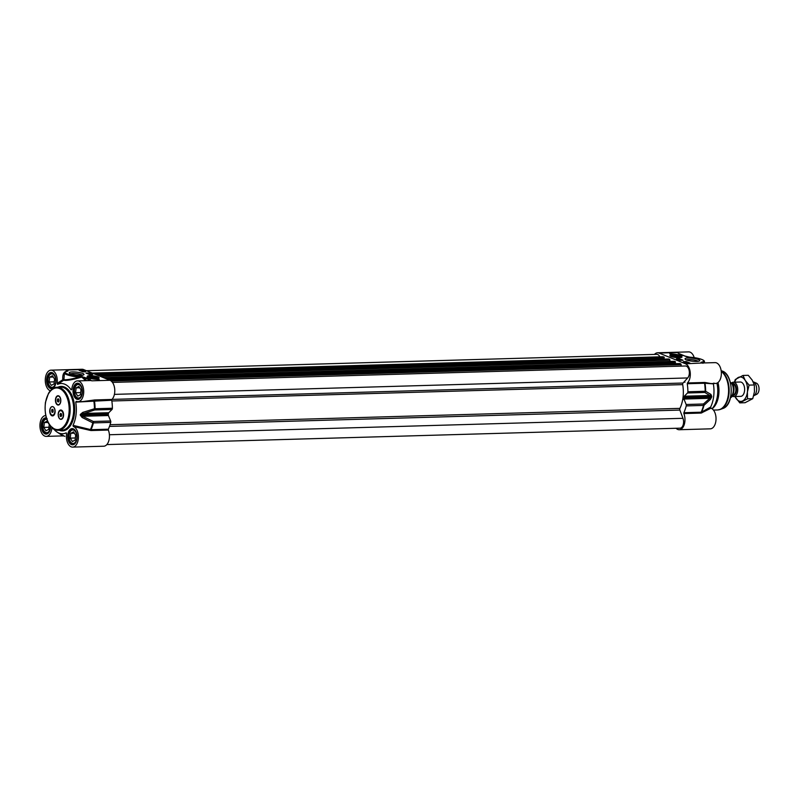 <?xml version="1.0" encoding="UTF-8"?>
<svg xmlns="http://www.w3.org/2000/svg" width="799" height="799" viewBox="0 0 799 799"><rect width="100%" height="100%" fill="white"/><g stroke="black" fill="none" stroke-linecap="round" stroke-linejoin="round"><path stroke-width="1.2" d="M59.106 400.908L58.417 402.017L57.498 401.488L57.268 399.87L57.967 398.761L58.886 399.29L59.106 400.908M58.906 399.46L58.876 401.278M57.268 399.87L58.677 399.83M57.498 401.488L58.766 401.458M58.896 396.304A4.305 2.487 88.4 0 1 60.664 401.038A4.305 2.487 88.4 0 1 58.317 404.693A4.305 2.487 88.4 0 1 57.488 404.474A4.305 2.487 88.4 0 1 55.72 399.74A4.305 2.487 88.4 0 1 58.067 396.084A4.305 2.487 88.4 0 1 58.896 396.304M58.187 396.084A4.305 2.487 88.4 0 1 58.297 396.074A4.305 2.487 88.4 0 1 59.126 396.294A4.305 2.487 88.4 0 1 60.015 397.163M60.195 403.505A4.305 2.487 88.4 0 1 58.547 404.684A4.305 2.487 88.4 0 1 58.427 404.684M60.764 410.676A4.305 2.487 88.4 0 1 60.884 410.666A4.305 2.487 88.4 0 1 62.672 411.875A4.305 2.487 88.4 0 1 62.911 417.847L61.074 419.275A4.594 2.657 88.4 0 1 60.414 419.145A4.594 2.657 88.4 0 1 58.287 414.641A4.305 2.487 88.4 0 1 60.644 410.676A4.305 2.487 88.4 0 1 63.251 414.761A4.305 2.487 88.4 0 1 61.074 419.275M61.693 415.47L61.014 416.599L60.085 416.109L60.524 413.363L61.453 413.852L61.693 415.47M61.483 414.072L61.463 415.85M59.845 414.491L61.253 414.451M60.085 416.109L61.333 416.069M55.121 411.405A4.305 2.487 88.4 0 1 54.492 413.822A4.305 2.487 88.4 0 1 52.774 415.13A4.305 2.487 88.4 0 1 52.654 415.13M53.753 407.28A4.305 2.487 88.4 0 1 54.821 412.074A4.305 2.487 88.4 0 1 52.534 415.14A4.305 2.487 88.4 0 1 50.127 409.018A4.594 2.657 88.4 0 1 53.753 407.28L54.272 407.949M52.804 409.338L52.984 412.204L52.025 412.324L51.845 409.468L52.804 409.338M51.845 409.468L52.844 409.438M53.094 410.047L53.143 411.575M51.466 410.956L52.874 410.916M53.713 428.983A25.129 14.502 -91.6 0 0 57.158 432.139A25.129 14.502 -91.6 0 0 66.057 432.898L66.487 433.228M64.829 436.374L62.062 435.016A27.116 15.65 88.4 0 1 61.643 434.846L63.151 436.014M70.662 373.842A6.152 1.238 -173.3 0 1 75.575 373.542A6.152 1.238 -173.3 0 1 81.488 374.731A6.152 1.238 -173.3 0 1 82.367 375.22M82.697 373.443A7.441 1.498 6.7 0 0 73.778 371.915A7.441 1.498 6.7 0 0 69.353 373.073A7.441 1.498 6.7 0 0 76.444 375.111A7.441 1.498 6.7 0 0 83.815 374.771A7.441 1.498 6.7 0 0 82.697 373.443M65.748 371.685A0.719 0.679 62.4 0 0 65.338 371.745A0.719 0.679 62.4 0 1 65.338 371.745L64.419 372.893L63.92 379.725A0.719 0.699 -86.1 0 1 63.59 380.284L62.811 379.725L63.92 379.725C66.567 379.984 71.78 379.096 79.55 377.058L81.828 376.878L91.795 380.803L84.744 377.428L79.461 376.189A11.486 2.307 -173.3 0 1 68.315 374.282A11.486 2.307 -173.3 0 1 65.748 371.685L67.975 371.006L65.957 370.057L67.016 371.145C63.77 371.675 62.372 374.541 62.811 379.725L57.129 383.37L57.608 384.379L63.59 380.284C66.776 380.783 72.769 379.725 81.568 377.108A33.538 19.356 88.4 0 1 85.473 380.674M50.347 390.791L50.337 390.781A10.407 6.012 88.4 0 1 45.283 379.655A10.407 6.012 88.4 0 1 50.996 370.167L82.057 369.268A10.407 6.012 -91.6 0 1 83.545 369.547L109.962 380.284L91.795 380.813A10.407 6.012 88.4 0 0 90.307 380.534L77.413 380.903A10.407 6.012 88.4 0 1 83.715 391.13A10.407 6.012 88.4 0 1 78.012 401.707A10.407 6.012 88.4 0 1 76.285 401.328L75.725 402.127L111.74 400.239L111.93 399.45A10.407 6.012 -91.6 0 0 114.696 388.933A10.407 6.012 -91.6 0 0 109.962 380.284L680.888 363.935L681.197 366.112M89.668 374.591L86.012 373.103L88.949 373.023L92.604 374.511L89.668 374.591M82.766 371.785L79.101 370.297L82.037 370.217L85.693 371.695L82.766 371.785M99.276 379.515A10.337 2.077 -173.3 0 1 86.881 377.508A8.619 1.728 6.7 0 0 98.057 379.016L99.276 379.515M98.077 376.898A5.992 1.208 6.7 0 0 91.136 375.67A5.992 1.208 6.7 0 0 87.261 376.489A5.992 1.208 6.7 0 0 93.044 378.237A5.992 1.208 6.7 0 0 99.076 377.877A5.992 1.208 6.7 0 0 98.077 376.898M72.999 425.328L73.328 426.486A10.407 6.012 88.4 0 1 78.382 437.622A10.407 6.012 88.4 0 1 72.679 447.11L103.74 446.222A10.407 6.012 -91.6 0 0 108.854 440.658A10.407 6.012 -91.6 0 0 108.334 430.052L108.344 429.193A33.748 19.476 -91.6 0 0 110.721 422.401A1.438 0.829 -91.6 0 0 110.642 420.983L93.343 421.482L92.804 422.851A33.578 19.386 88.4 0 1 90.457 429.552L72.999 425.328A25.129 14.502 -91.6 0 0 75.725 402.127L76.285 401.328M80.349 414.421L108.384 413.662A27.286 15.75 88.4 0 1 108.304 414.391L80.899 415.18A27.286 15.75 -91.6 0 0 80.979 414.441L94.691 409.977L111.99 409.478L108.764 412.723L82.966 413.463L82.726 412.404L80.349 414.421A27.116 15.65 88.4 0 1 80.26 415.15L82.127 417.497L92.804 422.851A1.438 0.529 14.5 0 0 93.423 422.901L110.721 422.401M108.344 429.193L91.046 429.692A33.748 19.476 -91.6 0 0 93.423 422.901A1.438 0.829 -91.6 0 0 93.343 421.482L82.637 416.279L108.434 415.54L110.642 420.983M111.99 409.478A1.438 0.829 -91.6 0 0 112.389 408.249A33.748 19.476 -91.6 0 0 111.74 400.239M111.93 399.45L94.632 399.949L93.703 400.089L93.823 400.848A33.578 19.386 88.4 0 1 94.452 408.758L82.726 412.404M112.389 408.249L94.452 408.758L94.691 409.977A1.438 0.829 -91.6 0 0 95.091 408.748A33.748 19.476 -91.6 0 0 94.452 400.728L94.632 399.949M108.384 413.662A1.438 0.829 88.4 0 1 108.764 412.723M82.127 417.497L82.637 416.279L80.26 415.15M108.434 415.54A1.438 0.829 88.4 0 1 108.304 414.391M91.036 430.541L90.457 429.552L90.147 430.371L91.036 430.541L108.334 430.052M62.682 435.295A1.438 1.238 124 0 1 61.873 435.165M73.328 426.486L90.147 430.371M71.77 389.403L71.111 389.862L71.78 389.323A10.407 6.012 88.4 0 1 77.413 380.903M93.703 400.089L82.657 401.587M57.608 384.379A25.129 14.502 -91.6 0 1 71.111 389.862L71.78 389.323M50.996 370.167A10.407 6.012 88.4 0 1 57.129 383.37M52.554 427.415L51.895 427.954L54.072 429.413M51.895 427.954A10.407 6.012 88.4 0 1 46.252 436.374A10.407 6.012 88.4 0 1 39.95 426.147A10.407 6.012 88.4 0 1 45.653 415.56A10.407 6.012 88.4 0 1 45.773 415.56L45.653 415.56M72.679 447.11A10.407 6.012 88.4 0 1 66.537 433.907L66.307 432.938M83.545 369.547L65.957 370.057L67.525 370.966A0.719 0.549 -40.1 0 1 67.376 371.066M81.338 376.339L81.568 377.108A0.719 0.539 124.2 0 0 81.828 376.878A0.719 0.529 -70.6 0 1 82.317 376.529M88.629 380.574A11.126 6.422 -91.6 0 1 89.208 380.234A0.719 0.569 -67.9 0 1 89.878 379.515M86.412 380.644A34.177 19.725 -91.6 0 0 84.075 378.147A0.719 0.569 -67.9 0 1 84.744 377.428M79.55 377.058L79.461 376.189M61.413 410.137A4.664 2.697 88.4 0 1 62.692 411.325A4.664 2.697 88.4 0 1 62.871 417.927A4.664 2.697 88.4 0 1 60.344 419.225A4.664 2.697 88.4 0 1 58.237 413.602A4.664 2.697 88.4 0 1 61.413 410.137M58.667 395.855A4.664 2.697 88.4 0 1 59.935 397.033A4.664 2.697 88.4 0 1 60.125 403.635A4.664 2.697 88.4 0 1 57.598 404.933A4.664 2.697 88.4 0 1 55.491 399.32A4.664 2.697 88.4 0 1 58.667 395.855M52.964 406.711A4.664 2.697 88.4 0 1 54.242 407.889A4.664 2.697 88.4 0 1 54.422 414.491A4.664 2.697 88.4 0 1 51.895 415.79A4.664 2.697 88.4 0 1 49.788 410.177A4.664 2.697 88.4 0 1 52.964 406.711M82.037 370.217L81.967 370.756M88.599 373.722L87.61 373.752M88.949 373.023L88.869 373.682M87.81 373.832L89.608 373.802L87.96 373.892M88.28 374.022L90.397 374.112L88.399 374.072M90.157 374.222L90.856 374.511L89.987 374.312M80.07 370.686L82.946 371.086L80.579 370.926M82.397 370.876L82.537 371.445M82.267 371.036L80.649 370.806L82.267 371.036M82.457 371.475L83.486 371.335L81.698 371.385L82.547 371.066M82.267 371.605L84.354 371.895M73.738 430.122A6.752 3.895 88.4 0 1 76.444 439.929A6.752 3.895 88.4 0 1 70.352 441.547A6.752 3.895 88.4 0 1 70.082 431.999A6.752 3.895 88.4 0 1 73.738 430.122M70.811 433.278L73.538 431.85L75.685 435.265L75.116 440.099L72.399 441.527L70.242 438.122L70.811 433.278L74.377 433.178M70.442 441.687A7.181 4.145 -91.6 0 0 70.532 441.847A7.181 4.145 -91.6 0 0 72.499 443.665A7.181 4.145 -91.6 0 0 73.528 443.854A7.181 4.145 -91.6 0 0 74.367 443.685M73.967 429.632A7.181 4.145 -91.6 0 0 73.109 429.502A7.181 4.145 -91.6 0 0 70.242 431.69A7.181 4.145 -91.6 0 0 70.162 431.85M70.242 438.122L75.376 437.972M79.071 384.719A6.752 3.895 88.4 0 1 81.778 394.526A6.752 3.895 88.4 0 1 75.685 396.144A6.752 3.895 88.4 0 1 75.416 386.596A6.752 3.895 88.4 0 1 79.071 384.719M76.145 387.875L78.871 386.446L81.019 389.862L80.449 394.696L77.733 396.124L75.575 392.718L76.145 387.875L79.71 387.775M75.775 396.284A7.181 4.145 -91.6 0 0 75.865 396.444A7.181 4.145 -91.6 0 0 77.833 398.262A7.181 4.145 -91.6 0 0 78.861 398.451A7.181 4.145 -91.6 0 0 79.7 398.282M79.301 384.229A7.181 4.145 -91.6 0 0 78.442 384.099A7.181 4.145 -91.6 0 0 75.575 386.287A7.181 4.145 -91.6 0 0 75.496 386.446M75.575 392.718L80.709 392.569M52.644 373.982A6.752 3.895 88.4 0 1 55.361 383.79A6.752 3.895 88.4 0 1 49.258 385.398A6.752 3.895 88.4 0 1 48.989 375.86A6.752 3.895 88.4 0 1 52.644 373.982M49.718 377.138L52.444 375.71L54.602 379.126L54.032 383.959L51.306 385.388L49.148 381.982L49.718 377.138L53.283 377.038M49.348 385.547A7.181 4.145 -91.6 0 0 49.448 385.697A7.181 4.145 -91.6 0 0 51.406 387.525A7.181 4.145 -91.6 0 0 52.434 387.715A7.181 4.145 -91.6 0 0 53.273 387.545M52.874 373.493A7.181 4.145 -91.6 0 0 52.025 373.363A7.181 4.145 -91.6 0 0 49.158 375.55A7.181 4.145 -91.6 0 0 49.069 375.71M49.148 381.982L54.282 381.832M50.437 426.057A6.752 3.895 88.4 0 1 48.16 432.189A6.752 3.895 88.4 0 1 43.925 430.801A6.752 3.895 88.4 0 1 43.655 421.263A6.752 3.895 88.4 0 1 46.791 419.235M44.384 422.541L47.111 421.113L49.268 424.529L48.699 429.363L45.972 430.791L43.815 427.385L44.384 422.541L47.95 422.441M44.015 430.951A7.181 4.145 -91.6 0 0 44.115 431.1A7.181 4.145 -91.6 0 0 46.072 432.928A7.181 4.145 -91.6 0 0 47.101 433.118A7.181 4.145 -91.6 0 0 47.94 432.938M46.632 418.766A7.181 4.145 -91.6 0 0 43.825 420.953A7.181 4.145 -91.6 0 0 43.735 421.113M43.815 427.385L48.949 427.235M90.906 377.358A3.665 0.739 6.7 0 0 96.719 377.607A3.665 0.739 6.7 0 0 93.263 376.309A3.665 0.739 6.7 0 0 89.608 376.768A3.665 0.739 6.7 0 0 90.906 377.358M89.828 376.948A3.336 0.669 -173.3 0 1 89.917 376.828L90.267 376.569A3.016 0.609 -173.3 0 1 93.253 376.439A3.016 0.609 -173.3 0 1 96.13 377.258A3.016 0.609 -173.3 0 1 94.941 377.727A3.016 0.609 -173.3 0 1 91.735 377.408A3.016 0.609 -173.3 0 1 90.267 376.569M94.252 377.518L91.126 376.818L94.172 376.778L95.241 377.258L94.252 377.518M92.115 376.559L92.035 377.228M94.172 376.778L94.092 377.498M112.469 382.411L685.452 365.992A6.462 3.725 88.4 0 1 689.177 370.636A6.462 3.725 88.4 0 1 687.699 377.947L683.045 383.031A1.438 0.829 -91.6 0 0 682.706 384.619A25.848 14.921 88.4 0 1 679.919 408.369A1.438 0.829 -91.6 0 0 679.869 410.077L682.965 418.306A6.462 3.725 88.4 0 1 683.185 424.798A6.462 3.725 88.4 0 1 680.039 428.164L106.846 444.584M679.849 363.545L680.888 363.935M674.216 361.318L675.375 361.697L675.225 363.385L108.324 379.615M668.633 358.991L669.662 359.37L669.981 361.418M663 356.753L664.159 357.133L663.999 358.821L97.098 375.061M86.362 370.696L656.788 354.347A6.462 3.725 88.4 0 1 659.834 356.823M740.683 396.364A7.181 4.145 -91.6 0 0 741.822 396.064A7.181 4.145 -91.6 0 0 744.568 388.064A7.181 4.145 -91.6 0 0 740.274 382.012M735.01 396.524A12.205 7.041 -91.6 0 0 735.839 398.062A12.205 7.041 -91.6 0 0 742.75 400.878A12.205 7.041 -91.6 0 0 747.405 391.999A12.205 7.041 -91.6 0 0 745.157 380.304A12.205 7.041 -91.6 0 0 738.256 377.498A12.205 7.041 -91.6 0 0 734.601 382.172M734.431 382.182L735.28 379.495L743 375.45L745.157 380.304L749.102 385.118L747.405 391.999L747.494 398.821L739.774 402.876L734.96 396.524M739.774 402.876L745.028 402.726L752.748 398.671L754.446 391.79L754.356 384.958L752.199 380.104L748.254 375.3L743 375.45M747.494 398.821L752.748 398.671M749.102 385.118L754.356 384.958M654.461 354.416A10.407 6.012 88.4 0 1 657.567 352.778A10.407 6.012 88.4 0 1 659.055 353.058L685.482 363.795A10.407 6.012 88.4 0 1 690.216 372.434A10.407 6.012 88.4 0 1 687.45 382.961L687.26 383.74L704.558 383.24L713.357 383.85A25.129 14.502 88.4 0 1 710.641 407.051L701.642 412.034A33.578 19.386 -91.6 0 0 703.989 405.333A1.438 1.039 -130.7 0 0 703.45 403.994L686.151 404.494A1.438 0.829 88.4 0 1 686.241 405.912A33.748 19.476 88.4 0 1 683.864 412.703L683.854 413.552A10.407 6.012 88.4 0 1 684.373 424.159A10.407 6.012 88.4 0 1 679.26 429.732A10.407 6.012 88.4 0 1 676.064 428.274M679.26 429.732L710.321 428.833A10.407 6.012 -91.6 0 0 716.024 419.345A10.407 6.012 -91.6 0 0 710.97 408.219L710.641 407.051M683.854 413.552L701.142 413.063L710.97 408.219M686.151 404.494L683.954 399.041L709.752 398.302L703.45 403.994A1.438 0.829 88.4 0 1 703.529 405.413A33.748 19.476 88.4 0 1 701.152 412.204L683.864 412.703M711.669 397.053L709.752 398.302A1.438 1.039 -133.9 0 1 710.321 399.49L711.669 397.053A27.116 15.65 -91.6 0 0 711.759 396.324L710.92 394.406L705.647 391.24A33.578 19.386 -91.6 0 0 705.018 383.33A0.719 0.609 -66.8 0 1 705.437 382.551L704.738 382.461L704.558 383.24A33.748 19.476 88.4 0 1 705.197 391.26L687.899 391.76A1.438 0.829 88.4 0 1 687.51 392.988L704.798 392.489A1.438 1.238 -61.9 0 0 705.647 391.24L705.197 391.26A1.438 0.829 88.4 0 1 704.798 392.489L711.31 396.374A27.286 15.75 88.4 0 1 711.22 397.113L683.814 397.892A1.438 0.829 -91.6 0 0 683.954 399.041M683.814 397.892A27.286 15.75 -91.6 0 0 683.904 397.163L711.759 396.324M710.92 394.406A1.438 1.258 -58.4 0 1 710.081 395.485L684.284 396.224A1.438 0.829 -91.6 0 0 683.904 397.163M684.284 396.224L687.51 392.988M687.26 383.74A33.748 19.476 88.4 0 1 687.899 391.76M710.99 383.57L705.437 382.551M710.96 383.57L715.654 383.44A10.407 6.012 -91.6 0 0 721.357 372.853A10.407 6.012 -91.6 0 0 715.055 362.626L702.301 362.986M685.482 363.795L701.912 363.006M678.191 353.208L686.701 356.813L689.567 357.153A11.486 2.307 -173.3 0 1 700.703 359.061A11.486 2.307 -173.3 0 1 703.27 361.657L701.043 362.337L703.06 363.285L701.103 362.616M686.331 359.9A7.441 1.498 6.7 0 0 693.782 361.358A7.441 1.498 6.7 0 0 699.604 360.878A7.441 1.498 6.7 0 0 692.573 358.232A7.441 1.498 6.7 0 0 685.133 359.18A7.441 1.498 6.7 0 0 686.331 359.9M669.742 353.827A10.337 2.077 -173.3 0 1 682.136 355.835A8.619 1.728 6.7 0 0 670.96 354.327L669.742 353.827M670.95 356.444A5.992 1.208 6.7 0 0 677.212 357.642A5.992 1.208 6.7 0 0 681.737 357.143A5.992 1.208 6.7 0 0 675.984 355.106A5.992 1.208 6.7 0 0 669.912 355.755A5.992 1.208 6.7 0 0 670.95 356.444M686.261 361.557L689.917 363.046L686.99 363.126L683.335 361.647L686.261 361.557L686.201 362.097M679.35 358.751L683.005 360.239L680.079 360.319L676.423 358.831L679.35 358.751L679.28 359.37M677.282 357.143A3.665 0.739 6.7 0 0 679.38 356.873A3.665 0.739 6.7 0 0 675.924 355.575A3.665 0.739 6.7 0 0 672.259 356.034A3.665 0.739 6.7 0 0 677.282 357.143M679.12 356.993A3.336 0.669 6.7 0 0 679.06 356.863L678.78 356.524A3.016 0.609 -173.3 0 1 676.993 356.993A3.016 0.609 -173.3 0 1 673.377 356.374A3.016 0.609 -173.3 0 1 672.928 355.835A3.016 0.609 -173.3 0 1 675.914 355.705A3.016 0.609 -173.3 0 1 678.78 356.524M676.014 356.744L673.976 355.915L677.532 356.254L676.014 356.744M717.971 382.551A20.105 11.605 88.4 0 1 712.628 408.349L712.089 408.788M716.953 383.15A21.543 12.434 88.4 0 1 712.009 408.728M686.441 359.94A6.152 1.238 -173.3 0 1 691.365 359.65A6.152 1.238 -173.3 0 1 697.277 360.838A6.152 1.238 -173.3 0 1 698.146 361.318M686.241 405.912L703.529 405.413A1.438 0.529 14.5 0 0 703.989 405.333L710.321 399.49M701.882 412.843A0.719 0.519 53.4 0 1 701.642 412.034L701.142 413.063M694.211 357.612A10.407 6.012 -91.6 0 0 688.628 351.89L657.567 352.778M713.357 383.85L713.926 383.051M703.06 363.285L701.442 362.806M701.432 362.696A0.719 0.539 89 0 1 701.422 362.666L703.869 362.476A0.719 0.679 -117.6 0 0 703.27 361.657M704.179 362.936L703.869 362.476A12.205 2.457 6.7 0 0 704.438 361.847L704.319 362.936M679.41 360.049L681.167 360.069L679.35 360.099M678.661 359.75L680.608 359.83L678.78 359.8M678.79 359.75L678.101 359.39L678.97 359.59M686.321 363.285L688.568 363.126M686.691 362.866L688.309 363.096L686.691 362.866M687.889 363.165L686.631 362.906L688.069 363.096M686.95 362.756L685.562 362.406L687.06 362.616M685.882 361.967L684.493 362.177L685.882 361.967M675.664 355.865L675.574 356.654M731.654 382.931A7.181 4.145 88.4 0 1 733.382 382.212A7.181 4.145 88.4 0 1 734.411 382.401A7.181 4.145 88.4 0 1 737.727 390.162A7.181 4.145 88.4 0 1 733.792 396.564A7.181 4.145 88.4 0 1 732.773 396.374A7.181 4.145 88.4 0 1 732.164 396.034M730.366 382.371L732.154 383.27L730.646 383.55M753.137 381.782A7.181 4.145 88.4 0 1 753.337 381.852A7.181 4.145 88.4 0 1 753.387 381.872A7.181 4.145 88.4 0 1 756.663 388.723A7.181 4.145 88.4 0 1 753.777 395.745A7.181 4.145 88.4 0 1 753.657 395.805M756.393 383.16A5.743 3.316 88.4 0 1 756.433 383.18A5.743 3.316 88.4 0 1 759.05 388.654A5.743 3.316 88.4 0 1 756.743 394.277L753.777 395.745M64.419 372.893A12.205 2.457 6.7 0 0 79.55 377.048M78.642 383.41A8.11 4.684 -91.6 0 0 73.268 393.637A8.11 4.684 -91.6 0 0 81.228 396.873A8.11 4.684 -91.6 0 0 78.642 383.41M78.092 383.9L78.961 384.059C79.131 383.76 82.487 385.697 82.167 393.188C80.639 397.892 79.421 399.73 78.512 398.681A7.391 4.265 88.4 0 1 77.453 398.481A7.391 4.265 88.4 0 1 74.037 390.491A7.391 4.265 88.4 0 1 78.092 383.9A7.391 4.265 88.4 0 1 79.141 384.099M46.362 417.917A8.11 4.684 -91.6 0 0 41.278 425.208A8.11 4.684 -91.6 0 0 45.793 434.067A8.11 4.684 -91.6 0 0 50.647 426.306M50.507 426.147L49.039 431.82L46.751 433.348A7.391 4.265 88.4 0 1 45.693 433.148A7.391 4.265 88.4 0 1 42.287 425.158A7.391 4.265 88.4 0 1 46.332 418.556A7.391 4.265 88.4 0 1 46.562 418.566M52.215 372.674A8.11 4.684 -91.6 0 0 46.851 382.901A8.11 4.684 -91.6 0 0 54.801 386.127A8.11 4.684 -91.6 0 0 52.215 372.674M51.665 373.163L52.534 373.323C52.704 373.023 56.06 374.961 55.74 382.451C54.222 387.155 53.004 388.983 52.085 387.944A7.391 4.265 88.4 0 1 51.026 387.745A7.391 4.265 88.4 0 1 47.62 379.755A7.391 4.265 88.4 0 1 51.665 373.163A7.391 4.265 88.4 0 1 52.724 373.353M57.119 387.225L60.634 387.125A21.543 12.434 88.4 0 1 63.71 387.705A21.543 12.434 88.4 0 1 73.658 410.976A21.543 12.434 88.4 0 1 61.863 430.182L58.347 430.281A21.543 12.434 -91.6 0 0 70.142 411.076A21.543 12.434 -91.6 0 0 60.195 387.805A21.543 12.434 -91.6 0 0 57.119 387.225C53.673 387.435 50.796 389.493 48.479 393.408L45.433 402.406C44.095 415.86 47.311 424.948 55.081 429.672L58.347 430.281A21.543 12.434 -91.6 0 1 55.271 429.712M59.216 430.262A22.252 12.844 -91.6 0 0 59.296 430.291A22.252 12.844 -91.6 0 0 74.437 413.762A22.252 12.844 -91.6 0 0 64.379 386.986A22.252 12.844 -91.6 0 0 57.987 387.205M73.308 428.813A8.11 4.684 -91.6 0 0 67.935 439.041A8.11 4.684 -91.6 0 0 75.895 442.266A8.11 4.684 -91.6 0 0 73.308 428.813M72.759 429.303L73.618 429.463C73.798 429.163 77.153 431.1 76.834 438.591C75.306 443.295 74.087 445.133 73.178 444.084A7.391 4.265 88.4 0 1 72.12 443.884A7.391 4.265 88.4 0 1 68.704 435.894A7.391 4.265 88.4 0 1 72.759 429.303A7.391 4.265 88.4 0 1 73.808 429.492M59.526 388.514A20.824 12.015 88.4 0 1 68.934 413.562A20.824 12.015 88.4 0 1 54.771 429.033A20.824 12.015 88.4 0 1 45.353 403.984A20.824 12.015 88.4 0 1 59.526 388.514M89.878 377.508A5.313 1.069 6.7 0 0 97.298 378.177A5.313 1.069 6.7 0 0 96.479 376.569A5.313 1.069 6.7 0 0 89.059 375.9A5.313 1.069 6.7 0 0 89.878 377.508M109.403 434.746L682.965 418.306M109.473 426.416L679.869 410.077M110.062 424.698L679.919 408.369M111.85 400.988L682.706 384.619M111.98 399.4L683.045 383.031M114.407 394.376L687.699 377.947M111.171 381.013L681.217 364.674M679.889 363.535L109.014 379.905L679.929 363.545M108.554 379.715L674.746 363.485M107.845 379.425L675.375 363.155M105.288 378.386L675.505 362.037M104.479 378.057L675.375 361.697M103.53 377.667L674.426 361.308M100.494 376.439L669.991 360.109M98.766 375.74L669.662 359.37M97.818 375.35L668.713 358.991M89.398 379.765L90.367 379.745M97.338 375.15L663.52 358.931M96.619 374.871L664.159 358.601M94.062 373.822L664.289 357.483M93.263 373.503L664.159 357.133M92.304 373.113L663.2 356.753M704.738 382.461L687.45 382.961M659.055 353.058L677.222 352.529A10.407 6.012 -91.6 0 1 678.86 353.647M677.932 357.533A5.313 1.069 6.7 0 0 680.688 356.424A5.313 1.069 6.7 0 0 673.747 355.086A5.313 1.069 6.7 0 0 670.99 356.184A5.313 1.069 6.7 0 0 677.932 357.533M722.775 408.519C734.611 405.213 733.702 373.523 721.697 370.896A19.166 11.066 88.4 0 1 722.326 371.126A19.166 11.066 88.4 0 1 731.205 390.012A19.166 11.066 88.4 0 1 722.775 408.519L720.338 409.418A20.005 11.546 88.4 0 1 718.93 409.777M721.217 371.076A20.005 11.546 88.4 0 1 729.137 391.3A20.005 11.546 88.4 0 1 720.338 409.418L717.562 409.957A20.105 11.605 88.4 0 0 728.438 393.797A20.105 11.605 88.4 0 0 721.257 371.435M732.483 383.74A5.673 3.276 88.4 0 1 733.262 383.89A5.673 3.276 88.4 0 1 735.879 389.992A5.673 3.276 88.4 0 1 732.813 395.076M732.673 395.305A5.963 3.436 -91.6 0 0 736.418 390.481A5.963 3.436 -91.6 0 0 733.692 383.6A5.963 3.436 -91.6 0 0 732.333 383.52M731.754 383.52A8.33 4.804 88.4 0 1 730.646 397.133M63.361 412.983L62.672 411.875M54.971 412.933L54.492 413.822M57.158 432.139L62.941 435.874M64.769 436.354L62.122 434.936M82.697 401.577L78.012 401.707M62.971 435.894L46.252 436.374M65.338 371.755L67.655 371.076M46.332 418.556L47.201 418.726M73.678 429.492L73.109 429.502M74.097 443.844L73.528 443.854M79.011 384.089L78.442 384.099M79.431 398.441L78.861 398.451M52.594 373.353L52.025 373.363M53.004 387.705L52.434 387.715M47.67 433.108L47.101 433.118M98.836 378.127C99.535 377.987 98.776 377.468 96.549 376.569C85.103 374.821 88.2 376.758 87.431 376.788M108.344 379.625L675.225 363.385M103.48 377.647L674.326 361.288M97.798 375.34L668.673 358.981M97.118 375.071L663.999 358.821M92.255 373.093L663.1 356.734M681.497 357.393C683.135 356.873 680.538 356.094 673.707 355.066C670.561 355.285 669.352 355.615 670.081 356.054M721.697 370.896L721.167 370.736M713.437 410.077L717.562 409.957M678.141 353.168L679.32 353.857M684.473 355.945L679.34 353.857M684.463 355.945L689.527 357.133C699.844 358.302 704.818 359.87 704.438 361.847M732.154 383.27C736.249 387.385 732.553 398.471 730.476 397.423M682.716 399.46L684.104 399.42M683.814 382.192L685.023 382.162M733.792 396.564L740.733 396.364M733.382 382.212L740.313 382.012M756.433 383.18L753.387 381.872"/></g></svg>

